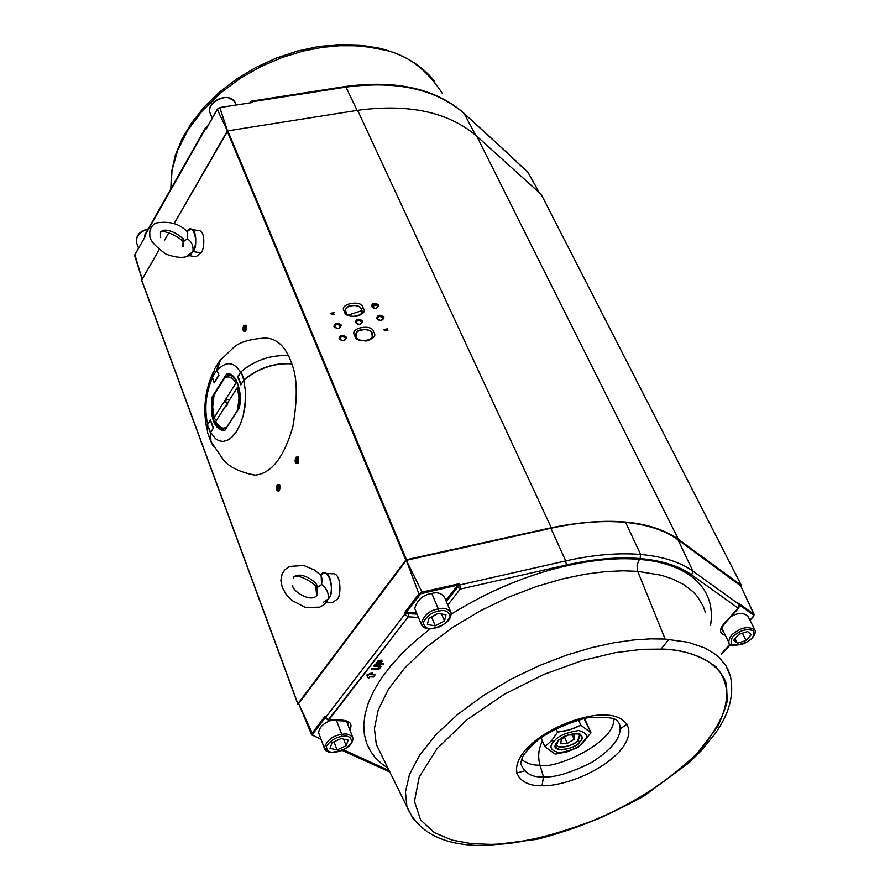 <?xml version="1.0" encoding="UTF-8"?>
<svg xmlns="http://www.w3.org/2000/svg" width="890" height="890" viewBox="0 0 890 890"><rect width="100%" height="100%" fill="white"/><g stroke="black" fill="none" stroke-linecap="round" stroke-linejoin="round"><path stroke-width="1.33" d="M332.115 602.752L336.687 599.626C341.649 597.557 341.46 571.947 332.515 573.816L325.417 573.316L332.515 573.816C341.46 571.947 341.649 597.557 336.687 599.626L332.115 602.752L326.263 602.385L332.115 602.752M320.6 574.873L323.927 573.216C332.426 571.191 333.272 595.855 328.377 598.67C335.997 593.218 328.143 564.115 320.6 574.873L323.927 573.216C332.426 571.191 333.272 595.855 328.377 598.67C335.997 593.218 328.143 564.115 320.6 574.873M328.076 599.092L323.515 602.219M316.673 595.555L315.817 587.289L316.673 595.555M321.601 584.541C326.185 587.812 328.499 592.362 328.543 598.191C328.499 592.362 326.185 587.812 321.601 584.541L317.552 587.311C318.119 582.004 298.962 569.6 293.288 577.933L293.288 577.933C298.962 569.6 318.119 582.004 317.552 587.311L317.007 595.21L317.552 587.311L321.601 584.541L321.134 575.407L321.601 584.541C326.185 587.812 328.499 592.362 328.543 598.191C328.499 592.362 326.185 587.812 321.601 584.541L317.552 587.311C318.119 582.004 298.962 569.6 293.288 577.933L293.288 577.933C298.962 569.6 318.119 582.004 317.552 587.311L317.007 595.21C311.222 603.442 292.154 590.971 292.766 585.676C292.154 590.971 311.222 603.442 317.007 595.21L317.552 587.311L321.601 584.541C322.236 579.357 321.902 576.275 320.611 575.307C321.902 576.275 322.236 579.357 321.601 584.541M192.996 251.481C189.125 258.322 180.091 259.19 165.896 254.095C154.404 245.762 149.053 239.321 149.876 234.782C149.231 230.032 151.1 226.138 155.472 223.112C169.044 220.709 179.691 223.624 187.412 231.867L187.223 238.765L187.412 231.867C179.691 223.624 169.044 220.709 155.472 223.112C151.1 226.138 149.231 230.032 149.876 234.782C149.053 239.321 154.404 245.762 165.896 254.095C180.091 259.19 189.125 258.322 192.996 251.481C193.508 245.696 191.584 241.457 187.223 238.765L183.663 241.446L183.652 246.319L183.663 241.446C184.786 236.618 163.682 224.936 160.5 232.802C163.682 224.936 184.786 236.618 183.663 241.446L187.223 238.765C191.639 241.502 193.553 245.773 192.941 251.57L201.007 252.893L192.996 251.481C193.508 245.696 191.584 241.457 187.223 238.765L183.663 241.446L187.223 238.765L187.334 231.834L187.223 238.765C191.639 241.502 193.553 245.773 192.941 251.57L201.007 252.893L195.978 256.776L201.007 252.893C204.344 250.446 205.768 230.532 198.948 230.688L191.751 229.453L198.948 230.688C205.768 230.532 204.344 250.446 201.007 252.893L192.941 251.57L187.935 255.475M182.94 246.897L182.962 243.148L182.94 246.897M187.045 231.5L190.894 229.309C197.658 229.119 196.301 248.966 192.985 251.503C199.26 246.085 193.72 220.542 187.045 231.5L190.894 229.309C197.658 229.119 196.301 248.966 192.985 251.503C199.26 246.085 193.72 220.542 187.045 231.5M183.251 243.76L183.652 246.319L183.663 241.446C184.786 236.618 163.682 224.936 160.5 232.802L160.489 237.574L160.5 232.802C163.682 224.936 184.786 236.618 183.663 241.446L183.251 243.76C183.874 237.285 158.998 227.896 160.5 232.802L160.567 232.691M183.607 239.677L183.785 238.832M228.574 401.334L229.431 399.988L228.574 401.334M226.427 427.645L223.079 428.157L220.453 427.311L215.636 421.682L224.981 406.997L226.65 406.33L228.007 402.224L237.496 387.317L224.981 406.997L226.983 405.885L224.981 406.997L215.636 421.682C218.462 427.156 222.066 429.147 226.427 427.645L237.552 410.312L238.965 398.353L237.496 387.317L238.965 398.353L237.552 410.312M226.716 399.287L229.653 399.643L226.716 399.287L226.438 398.108L235.906 383.19C232.991 377.772 229.353 375.88 224.992 377.549C229.353 375.88 232.991 377.772 235.906 383.19L226.438 398.108L226.716 399.287L223.412 402.881L226.438 398.108L214.101 417.577L212.688 406.685L214.067 394.926L212.688 406.685L214.101 417.577L223.412 402.881L226.716 399.287M228.007 402.291L225.037 401.935L228.007 402.291M216.715 423.607L218.695 426.766L224.692 430.437M215.013 419.168L214.101 417.577L215.013 419.168L217.082 419.413M227.962 402.859L225.515 406.708L227.962 402.859M238.598 386.127L237.986 387.094L238.598 386.127M231.144 375.18L228.396 375.224L224.992 377.549L214.067 394.926M237.352 382.555L235.906 383.19M578.711 739L580.48 734.317M574.64 735.073L574.139 739.312L567.264 743.417L560.845 743.295L561.312 739.056L568.232 734.929L574.64 735.073L568.232 734.929L561.312 739.056L560.845 743.295L567.264 743.417L564.505 737.154L567.264 743.417L574.139 739.312L572.237 735.018L574.139 739.312L574.64 735.073M555.293 754.153L544.88 746.688L555.293 754.153L567.253 751.783L578.189 747.277L591.016 732.893L580.87 725.205L569.722 729.778L557.63 732.136L551.711 740.536L554.014 741.392C557.885 736.119 566.118 732.503 578.7 730.534C587.311 732.982 588.913 736.787 583.517 741.96C579.657 747.144 571.514 750.726 559.076 752.706C550.376 750.392 548.685 746.61 554.014 741.392L551.711 740.536L544.88 746.688L540.942 737.621L544.88 746.688L551.711 740.536L557.63 732.136L556.039 728.51L557.63 732.136L566.363 730.668L574.617 728.076L580.87 725.205L578.467 719.821L580.87 725.205L591.016 732.893L584.018 718.452M584.952 719.365L591.016 732.893L578.189 747.277M554.014 741.392C548.685 746.61 550.376 750.392 559.076 752.706C571.514 750.726 579.657 747.144 583.517 741.96C588.913 736.787 587.311 732.982 578.7 730.534C566.118 732.503 557.885 736.119 554.014 741.392M558.508 739.913L556.695 744.696C557.885 750.96 576.709 744.029 577.721 740.291L579.568 735.44L577.721 733.482C580.236 735.696 580.236 737.966 577.721 740.291L579.913 741.893C576.998 745.809 570.857 748.501 561.479 749.992C554.926 748.234 553.669 745.397 557.685 741.459C560.6 737.499 566.797 734.773 576.253 733.293C582.75 735.129 583.973 737.988 579.913 741.893C582.817 739.201 582.828 736.575 579.924 734.016C569.734 733.46 562.324 735.941 557.685 741.459L556.161 743.628C548.807 753.63 577.488 749.08 579.913 741.893L577.721 740.291C576.086 745.831 552.234 750.826 556.884 742.46M585.442 718.163L584.997 719.487L585.442 718.163M541.354 738.567L540.297 738.088L541.354 738.567M431.761 617.482L434.999 615.057L431.761 617.482L435.255 625.848L444.488 620.998L445.946 614.801L438.091 613.433L428.791 618.316L427.4 624.524L435.255 625.848L431.761 617.482L430.983 617.171M441.562 614.033L444.488 620.998L441.562 614.033M438.269 613.466L437.235 613.889M438.614 611.163C432.329 612.042 427.178 615.802 423.162 622.444C424.474 627.951 428.335 629.831 434.743 628.084C440.939 627.216 446.057 623.478 450.118 616.892C448.916 611.352 445.089 609.439 438.614 611.163C445.089 609.439 448.916 611.352 450.118 616.892C446.057 623.478 440.939 627.216 434.743 628.084C428.335 629.831 424.474 627.951 423.162 622.444C427.178 615.802 432.329 612.042 438.614 611.163L438.303 608.949C429.38 610.44 423.651 615.424 421.126 623.901L421.715 625.247L421.126 623.901C423.651 615.424 429.38 610.44 438.303 608.949L438.614 611.163M427.4 624.524L428.791 618.316L438.091 613.433L445.946 614.801L444.488 620.998L435.255 625.848L427.4 624.524M451.097 612.776C448.093 608.649 443.821 607.369 438.303 608.949C443.821 607.369 448.093 608.649 451.097 612.776C451.408 620.519 444.655 625.87 430.849 628.852C420.058 627.094 425.498 628.629 421.126 623.901L414.729 608.415C417.21 599.904 422.906 594.921 431.795 593.452L438.303 608.949L431.795 593.452C437.301 591.894 441.551 593.196 444.566 597.357L450.596 611.586M348.213 740.135L341.159 738.578L332.026 742.716L329.99 748.368L337.054 749.881L346.132 745.776L348.213 740.135L346.132 745.776L343.618 739.123L346.132 745.776L337.054 749.881L334.028 741.804L337.054 749.881L329.99 748.368L332.026 742.716L341.159 738.578L348.213 740.135M329.144 751.583L324.216 747.823C327.197 740.013 333.049 735.54 341.76 734.406L336.476 720.422L341.76 734.406C346.8 733.227 350.549 734.461 352.996 738.099C350.549 734.461 346.8 733.227 341.76 734.406L341.916 736.508C336.031 737.087 330.846 740.335 326.341 746.287C326.886 751.405 330.212 753.274 336.309 751.917C342.116 751.349 347.278 748.123 351.795 742.227C351.35 737.087 348.057 735.185 341.916 736.508C348.057 735.185 351.35 737.087 351.795 742.227C347.278 748.123 342.116 751.349 336.309 751.917C330.212 753.274 326.886 751.405 326.341 746.287C330.846 740.335 336.031 737.087 341.916 736.508L341.76 734.406C333.049 735.54 327.197 740.013 324.216 747.823L324.694 749.024M331.503 720.299C323.849 722.791 319.532 726.896 318.576 732.626L324.216 747.823C324.627 750.537 327.008 752.061 331.347 752.417C345.543 750.37 352.763 745.598 352.996 738.099L346.7 721.69M735.062 638.631L737.365 643.225L746.087 640.511L742.394 633.191L746.087 640.511L751.227 634.692L747.644 631.555L738.878 634.281L733.738 640.133L737.365 643.225L735.062 638.631M747.389 641.634C752.762 638.697 754.776 635.048 753.441 630.665C747.778 628.919 742.482 629.742 737.554 633.146C732.147 636.116 730.156 639.788 731.58 644.126C737.254 645.828 742.527 644.994 747.389 641.634C742.527 644.994 737.254 645.828 731.58 644.126C730.156 639.788 732.147 636.116 737.554 633.146C742.482 629.742 747.778 628.919 753.441 630.665C754.776 635.048 752.762 638.697 747.389 641.634L747.389 641.634M747.644 631.555L751.227 634.692L746.087 640.511L737.365 643.225L733.738 640.133L738.878 634.281L747.644 631.555M731.091 616.47C737.977 612.631 743.584 612.531 747.9 616.147L755.02 630.131C749.525 626.482 743.328 626.938 736.431 631.522C731.613 634.081 729.077 637.674 728.788 642.302L729.199 643.092L728.788 642.302C729.077 637.674 731.613 634.081 736.431 631.522C743.328 626.938 749.525 626.482 755.02 630.131C756.022 633.902 753.541 637.774 747.567 641.723L747.578 641.512M721.768 628.229L728.788 642.302C728.343 646.763 734.595 646.574 747.567 641.723M210.541 114.142L209.951 112.707C206.814 102.806 225.081 94.963 229.086 98.178L233.358 100.292L235.705 103.83L233.358 100.292L229.086 98.178C225.081 94.963 206.814 102.806 209.951 112.707L210.541 114.142M136.804 243.382L136.326 242.102C136.315 235.683 140.208 231.411 148.007 229.286C140.208 231.411 136.315 235.683 136.326 242.102L136.804 243.382M516.367 161.635L513.163 158.709L516.367 161.635M516.478 161.735L515.978 160.879L516.478 161.735M141.643 280.361L159.165 249.601L141.666 280.038L297.95 704.157L299.062 704.669L297.894 703.756L405.796 560.088L297.894 703.756L141.666 280.038L297.839 703.845M164.539 240.244L168.978 232.524L164.539 240.244M174.295 223.279L227.807 130.852L357.613 110.316C408.966 103.44 448.694 112.073 476.784 136.215L541.231 194.421L741.381 585.364L678.447 539.34C650.69 520.183 608.293 516.322 551.277 527.748L405.796 560.088L227.217 131.231L174.295 223.279M195.678 243.104L194.521 248.399M419.624 594.553L422.194 592.618M689.427 573.349L689.817 575.107M668.957 639.32L661.092 648.988M243.649 325.607C246.263 324.338 246.964 326.129 245.773 330.969C243.159 332.226 242.458 330.435 243.649 325.607C242.325 329.801 242.926 331.736 245.44 331.414L246.018 325.139L243.649 325.607L244.706 326.385L246.397 325.918L244.706 326.385L243.649 325.607M295.791 457.327C298.595 456.247 299.363 458.183 298.094 463.145C295.28 464.213 294.512 462.277 295.791 457.327C294.445 462.01 295.168 464.013 297.95 463.334L298.295 456.993L295.791 457.327L296.893 458.139L298.717 457.805L296.893 458.139L295.791 457.327M277.157 484.861C279.905 483.837 280.65 485.773 279.393 490.668C276.645 491.68 275.9 489.745 277.157 484.861C275.833 489.478 276.545 491.469 279.271 490.846L279.56 484.516L277.157 484.861L278.247 485.662L279.994 485.328L278.247 485.662L277.157 484.861M405.796 560.088L406.474 559.688L227.807 130.852L227.217 131.231L405.796 560.088M357.613 110.316L227.807 130.852L406.474 559.688L551.277 527.748L357.613 110.316L551.277 527.748C608.293 516.322 650.69 520.183 678.447 539.34L476.784 136.215C448.694 112.073 408.966 103.44 357.613 110.316M333.316 312.779L334.273 312.601L333.472 313.147L334.028 314.448L330.268 313.347L333.316 312.779M341.293 325.072C340.236 328.822 337.777 329.289 333.906 326.452C334.963 322.692 337.432 322.236 341.293 325.072C337.432 322.236 334.963 322.692 333.906 326.452C337.777 329.289 340.236 328.822 341.293 325.072L340.314 325.896C339.524 328.722 337.666 329.066 334.762 326.93C335.563 324.116 337.41 323.76 340.314 325.896L341.293 325.072M362.686 321.068C361.663 324.805 359.215 325.273 355.344 322.436C356.378 318.709 358.826 318.242 362.686 321.068C358.826 318.242 356.378 318.709 355.344 322.436C359.215 325.273 361.663 324.805 362.686 321.068L361.707 321.891C360.94 324.705 359.104 325.05 356.189 322.925C356.968 320.122 358.803 319.777 361.707 321.891L362.686 321.068M383.968 317.096C382.978 320.823 380.542 321.268 376.659 318.453C377.66 314.737 380.097 314.281 383.968 317.096C380.097 314.281 377.66 314.737 376.659 318.453C380.542 321.268 382.978 320.823 383.968 317.096L382.978 317.919C382.233 320.712 380.408 321.056 377.493 318.943C378.25 316.15 380.075 315.805 382.978 317.919L383.968 317.096M378.662 305.092C377.66 308.786 375.235 309.231 371.386 306.438C372.387 302.745 374.812 302.3 378.662 305.092C374.812 302.3 372.387 302.745 371.386 306.438C375.235 309.231 377.66 308.786 378.662 305.092L377.683 305.915C376.937 308.685 375.113 309.019 372.22 306.928C372.966 304.146 374.79 303.813 377.683 305.915L378.662 305.092M346.499 337.266C345.442 341.059 342.973 341.526 339.09 338.667C340.147 334.885 342.617 334.418 346.499 337.266C342.617 334.418 340.147 334.885 339.09 338.667C342.973 341.526 345.442 341.059 346.499 337.266L345.52 338.1C344.73 340.948 342.873 341.293 339.947 339.146C340.748 336.298 342.606 335.953 345.52 338.1L346.499 337.266M373.644 332.148C380.497 339.958 355.377 344.73 354.899 335.686C348.135 327.854 373.155 323.17 373.644 332.148C373.155 323.17 348.135 327.854 354.899 335.686C355.377 344.73 380.497 339.958 373.644 332.148L371.809 333.694C377.405 340.08 356.879 343.974 356.49 336.587C350.96 330.19 371.408 326.341 371.809 333.694L373.644 332.148M363.098 307.962C369.873 315.672 344.908 320.322 344.463 311.411C337.777 303.701 362.642 299.129 363.098 307.962C362.642 299.129 337.777 303.701 344.463 311.411C344.908 320.322 369.873 315.672 363.098 307.962L361.273 309.509C366.802 315.805 346.41 319.599 346.054 312.323C340.581 306.026 360.906 302.277 361.273 309.509L363.098 307.962M385.014 330.891L383.457 329.389L387.195 330.001L387.017 328.443L387.895 330.424L383.868 329.623L385.014 330.891M678.447 539.34L741.381 585.364L541.164 194.32L476.784 136.215L678.447 539.34M279.516 490.479C277.602 490.156 277.168 488.554 278.247 485.662L278.959 490.713L279.516 490.479M298.195 462.978C296.236 462.7 295.791 461.087 296.893 458.139L297.605 463.223L298.195 462.978M245.718 331.036L244.205 330.068L244.706 326.385L245.718 331.036M330.39 313.647L333.572 314.526M346.054 312.323C345.387 317.274 362.664 318.542 361.674 311.511L361.273 309.509C361.907 304.525 344.575 303.379 345.665 310.387L346.054 312.323M356.49 336.587C355.822 341.56 373.132 342.906 372.209 335.786L371.809 333.694C372.432 328.666 355.077 327.442 356.089 334.562L356.49 336.587M360.851 340.414L366.28 341.037L360.851 340.414M339.947 339.146C341.927 341.248 343.829 341.137 345.654 338.812L345.52 338.1C343.529 335.986 341.627 336.108 339.813 338.445L339.947 339.146M372.22 306.928C374.134 308.975 376.003 308.886 377.827 306.661L377.683 305.915C375.758 303.857 373.889 303.957 372.076 306.182L372.22 306.928M377.493 318.943C379.407 321.001 381.287 320.912 383.134 318.676L382.978 317.919C381.065 315.861 379.185 315.95 377.349 318.186L377.493 318.943M356.189 322.925C358.136 325.006 360.027 324.906 361.852 322.625L361.707 321.891C359.749 319.822 357.869 319.922 356.056 322.202L356.189 322.925M334.762 326.93C336.743 329.022 338.645 328.911 340.447 326.597L340.314 325.896C338.322 323.804 336.431 323.916 334.629 326.241L334.762 326.93M333.505 313.213L330.713 313.736M333.795 314.493L333.661 313.58M331.57 313.97L332.982 313.714L333.294 314.448M206.747 128.015L206.068 129.206L205.712 128.316L207.014 127.315L205.712 128.316L206.068 129.206L206.346 128.494M206.068 129.206L217.293 109.414L206.068 129.206M217.505 109.081L219.73 107.746M144.859 235.694L145.17 236.584L134.913 254.673L142.111 279.26L134.913 254.673L145.17 236.584L144.859 235.694L205.712 128.316L144.859 235.694M227.44 130.997L217.293 109.414L227.44 130.997M144.87 236.918L144.87 234.815L205.724 127.426L207.559 126.358M135.113 254.329L144.903 237.052M134.924 254.451L134.779 256.064M252.348 102.517L219.786 107.557L227.506 130.952L219.919 107.712L217.293 109.414M252.827 102.573L252.437 101.705L250.78 102.717L252.437 101.705L252.827 102.573M357.079 110.404L346.021 87.098L252.437 101.705L251.792 101.093L252.437 101.705L346.021 87.098L357.079 110.404M348.391 315.071L361.618 310.699M372.109 306.594L376.481 304.714L372.109 306.594M250.201 102.239L250.146 102.817L250.201 102.239M475.616 135.191L464.18 113.553C436.245 89.234 396.851 80.423 346.021 87.098L345.409 86.497L346.021 87.098C396.851 80.423 436.245 89.234 464.18 113.553L511.617 156.907L464.18 113.553L475.616 135.191M539.385 192.718L527.77 172.082L512.062 157.73L527.77 172.082L539.385 192.718L528.048 172.46M442.363 93.45C425.832 68.085 405.351 53.4 380.92 49.384L368.961 47.114L355.221 45.779L339.624 45.735L322.158 47.37L302.967 51.108L282.419 57.372L261.115 66.472L239.899 78.565L219.852 93.561L202.13 111.028L187.801 130.263L177.655 150.299L172.048 170.157L170.902 188.88L172.048 170.157L177.655 150.299L187.801 130.263L202.13 111.028L219.852 93.561L239.899 78.565L261.115 66.472L282.419 57.372L302.967 51.108L322.158 47.37L339.624 45.735L355.221 45.779L368.961 47.114L380.92 49.384C405.351 53.4 425.832 68.085 442.363 93.45M511.884 157.397L527.603 171.926M380.92 49.384L379.318 48.194L380.92 49.384M739.39 604.966L738.644 603.264L753.875 614.222L740.702 585.876L678.024 539.818L692.921 571.135C680.194 562.024 662.75 556.461 640.611 554.459L640.11 558.564C661.938 560.511 679.126 565.951 691.686 574.895L692.921 571.135L739.201 604.399L738.155 608.126L739.201 604.399L692.921 571.135L678.024 539.818C665.208 530.44 647.742 524.633 625.603 522.397L640.611 554.459C662.75 556.461 680.194 562.024 692.921 571.135L691.686 574.895L738.155 608.126L738.923 607.837L723.615 624.157C718.975 629.909 719.52 633.613 725.272 635.26C719.52 633.613 718.975 629.909 723.615 624.157L738.155 608.126L691.686 574.895C679.126 565.951 661.938 560.511 640.11 558.564C618.094 556.773 593.519 558.92 566.363 564.994C593.519 558.92 618.094 556.773 640.11 558.564L640.611 554.459C618.261 552.612 593.296 554.759 565.729 560.911L566.363 564.994L460.219 589.102L447.792 604.977L460.219 589.102L566.363 564.994L565.729 560.911C593.296 554.759 618.261 552.612 640.611 554.459L625.603 522.397C603.264 520.305 578.355 522.263 550.888 528.248L565.729 560.911L550.888 528.248L406.296 560.299L298.628 703.612L312.702 734.072L325.195 717.796L312.702 734.072L312.902 735.429L320.978 739.101L312.902 735.429L311.878 733.482L325.106 716.239L325.206 717.785M325.161 717.707L325.106 716.239L325.406 718.341L325.106 716.239L311.878 733.482L311.533 734.573L312.902 735.429L312.312 735.463M404.75 614.334L404.227 613.11L418.923 593.953L406.296 560.299L418.923 593.953L404.227 613.11L404.75 614.334L407.687 613.01L407.431 612.398L404.227 613.11L405.896 612.687L419.791 594.587L418.923 593.953L422.049 592.117L406.296 560.299L422.049 592.117L459.362 583.673L459.863 584.908L565.729 560.911L459.863 584.908L459.362 583.673L457.938 585.064L420.837 593.708L405.896 612.687L416.609 612.954L407.431 612.398L407.687 613.01L404.75 614.334L325.584 717.44L404.75 614.334L408.21 616.826L404.75 614.334M328.043 720.21L328.888 719.81L325.584 717.44L328.888 719.81L408.21 616.826L408.555 613.633L407.687 613.01L417.099 614.133L408.555 613.633L408.21 616.826L328.043 720.21M327.242 719.331L326.419 718.742M347.901 724.705L347.923 722.702M311.645 734.84L311.878 733.482L298.628 703.612L311.545 734.595L321.112 739.457M341.426 720.544L328.888 719.81L342.272 720.144C350.137 720.811 352.674 724.071 349.881 729.911C352.674 724.071 350.137 720.811 342.272 720.144L341.426 720.544M457.527 585.475L457.772 586.098L459.863 584.908L460.219 589.102L457.616 587.2L457.527 585.475L445.868 600.416L457.527 585.475M418.456 617.426L408.21 616.826L418.456 617.426M343.518 749.858L389.153 770.573L343.518 749.858M721.556 653.627L730.223 644.193L721.556 653.627M371.853 674.153L374.857 674.264L374.423 674.831M366.68 675.043L372.421 672.517L366.68 675.043L366.914 675.644L366.68 675.043M380.842 663.361L383.101 663.462L382.667 664.029M378.317 660.469L381.476 660.158L378.317 660.469L375.547 664.441L378.55 661.059L380.297 660.525L382.055 661.17L380.397 663.929L382.044 661.526L380.297 660.525L378.55 661.059L375.547 664.441L382.8 664.752L383.334 664.051L380.397 663.929M371.241 669.135L371.775 668.435L377.627 668.501L379.396 667.266L377.627 668.501L371.775 668.435L372.009 669.035L377.861 669.091L379.63 667.856L379.941 666.999L379.051 666.543L374.111 666.298L374.412 665.008L379.062 665.219L374.412 665.008L374.646 665.609L380.964 666.599L378.617 669.436L371.475 669.725L371.909 669.158L371.241 669.135M374.545 665.731L373.878 665.709L374.545 665.731M451.241 614.178C530.996 564.293 605.645 555.883 639.365 559.454C673.986 561.701 717.852 579.023 710.52 625.514C717.852 579.023 673.986 561.701 639.365 559.454C605.545 555.838 530.195 564.416 450.184 614.856M388.007 768.237L381.265 763.386L375.302 757.635L370.34 750.904L366.624 743.172L364.355 734.439L363.776 724.727L365.078 714.103L368.404 702.7L373.845 690.651L381.432 678.169L391.077 665.475L402.647 652.804L415.919 640.422L430.604 628.529L415.919 640.422L402.647 652.804L391.077 665.475L381.432 678.169L373.845 690.651L368.404 702.7L365.078 714.103L363.776 724.727L364.355 734.439L366.624 743.172L370.34 750.904L375.302 757.635L381.265 763.386L388.007 768.237M347.857 722.624L348.346 725.873M422.049 592.117L422.227 593.152L457.938 585.064L459.362 583.673L422.049 592.117M446.368 601.596L457.616 587.2L446.368 601.596M723.448 631.622L721.712 629.631C720.778 629.864 721.634 627.973 724.304 623.957L738.845 607.926L739.39 604.644M639.365 559.454L637.029 565.061L637.707 571.335L661.559 575.285L673.062 579.156L683.754 584.585L693.099 591.783L697.07 596.1L703.222 606.235L705.247 612.053L703.222 606.235L697.07 596.1L693.099 591.783L683.754 584.585L673.062 579.156L661.559 575.285L637.707 571.335L637.029 565.061L639.365 559.454M382.344 756.711L376.303 744.429L374.434 728.587L378.194 710.075L388.24 689.594L404.55 668.212L426.332 647.175L452.187 627.728L480.311 610.818L508.958 597.001L536.637 586.443L562.291 578.956L585.342 574.172L605.534 571.602L622.933 570.802L637.707 571.335L622.933 570.802L605.534 571.602L585.342 574.172L562.291 578.956L536.637 586.443L508.958 597.001L480.311 610.818L452.187 627.728L426.332 647.175L404.55 668.212L388.24 689.594L378.194 710.075L374.434 728.587L376.303 744.429L382.344 756.711M380.876 666.376L374.646 665.609L374.111 666.298L379.763 666.755L379.63 667.856L377.861 669.091L372.009 669.035L371.475 669.725L378.617 669.436L380.486 667.901L380.876 666.376L379.062 665.219M381.832 660.836L381.476 660.158M373.444 676.99L369.773 676.845L373.444 676.99L375.091 674.865L371.419 674.72L372.421 672.517M368.538 678.447L366.914 675.644L372.654 673.107L366.914 675.644L368.538 678.447L369.773 676.845M459.863 584.908L457.772 586.098L457.616 587.2L460.219 589.102L459.863 584.908M665.142 639.065L688.337 642.302L704.802 647.965L714.525 653.672L718.82 657.187L725.862 665.62L728.465 670.559L730.334 675.988L725.862 665.62L718.82 657.187L714.525 653.672L704.802 647.965L688.337 642.302L665.142 639.065L637.707 571.335L665.142 639.065L650.746 638.853L633.78 639.943L614.033 642.747L591.483 647.686L566.34 655.218L539.173 665.664L510.994 679.192L483.259 695.613L457.694 714.381L436.044 734.562L419.724 754.976L409.511 774.422L405.451 791.911L406.941 806.785L405.451 791.911L409.511 774.422L419.724 754.976L436.044 734.562L457.694 714.381L483.259 695.613L510.994 679.192L539.173 665.664L566.34 655.218L591.483 647.686L614.033 642.747L633.78 639.943L650.746 638.853L665.142 639.065M413.65 819.657L406.941 806.785L413.65 819.657M376.948 663.784L380.264 661.237L380.786 662.26L379.541 663.895L376.948 663.784L380.264 661.237L380.998 661.615L379.541 663.895L380.553 661.671L379.307 663.295L377.382 663.217M754.086 614.445L740.702 585.876L753.875 614.222L753.808 615.713L749.97 620.23L753.585 616.459L753.585 615.112L739.534 605.022L753.585 615.112L753.875 614.222L739.045 603.998M721.69 629.497L722.914 630.554M487.164 845.467L489.823 844.343L471.044 843.587L451.986 840.06L434.309 832.617L420.647 820.013L414.451 801.401L419.212 777.037L436.934 748.79L466.627 719.999L504.241 694.3L544.346 674.22L582.271 660.547L615.235 652.67L642.313 649.299L663.729 649.099C683.62 649.867 701.031 655.774 715.961 666.832C724.026 675.833 727.72 687.558 727.03 702.01C722.903 717.93 713.068 734.94 697.526 753.018C668.768 780.508 635.671 802.435 598.236 818.8C550.988 836.622 514.854 845.133 489.823 844.343L487.164 845.467M750.036 620.341L753.641 616.158M489.823 844.343C508.579 844.321 533.544 839.938 564.716 831.193C607.525 817.765 661.793 789.196 697.526 753.018L717.763 726.474C725.928 709.375 728.576 694.478 725.706 681.807C715.872 658.967 688.827 650.557 663.729 649.099L642.313 649.299L615.235 652.67L582.271 660.547L544.346 674.22L504.241 694.3L466.627 719.999L436.934 748.79L419.212 777.037L414.451 801.401L420.647 820.013L434.309 832.617L451.986 840.06L471.044 843.587L489.823 844.343M542.055 785.703C526.991 786.827 503.918 776.492 525.144 750.226C549.497 723.826 591.806 713.413 604.877 715.171C620.497 714.325 641.323 726.285 619.284 751.75C594.909 777.015 555.304 786.871 542.055 785.703C555.304 786.871 594.909 777.015 619.284 751.75C641.323 726.285 620.497 714.325 604.877 715.171C591.806 713.413 549.497 723.826 525.144 750.226C503.918 776.492 526.991 786.827 542.055 785.703L543.501 776.781C532.231 777.682 524.644 773.343 520.761 763.765C524.644 773.343 532.231 777.682 543.501 776.781L542.055 785.703M617.015 720.433L619.418 723.848C623.022 735.474 613.611 748.434 591.183 762.73C569.789 773.176 553.892 777.86 543.501 776.781C553.892 777.86 569.789 773.176 591.183 762.73C613.611 748.434 623.022 735.474 619.418 723.848L617.015 720.433M540.008 765.189C533.066 765.467 526.924 763.564 521.585 759.481C526.924 763.564 533.066 765.467 540.008 765.189L543.501 776.781L540.008 765.189C552.312 770.173 615.079 743.884 613.877 718.675C615.079 743.884 552.312 770.173 540.008 765.189C537.693 756.645 538.506 748.601 542.433 741.047C538.506 748.601 537.693 756.645 540.008 765.189M606.079 715.226L598.837 714.436M219.252 361.507L221.777 358.403L218.139 363.71L216.904 370.073L219.252 361.507L214.713 368.805L212.343 377.382L216.904 370.073L212.343 377.382L214.256 382.422L218.818 375.135M214.412 382.622L212.343 377.382L214.824 368.627M213.567 446.869L210.452 440.405L210.385 432.807L207.415 424.841L207.504 432.451L208.961 436.378M213.3 428.19L210.329 420.247L207.415 424.841L210.641 432.418M243.804 380.308L241.068 371.72L238.042 376.492L241.134 384.458M244.183 379.707C258.4 368.048 274.276 362.675 291.82 363.609L288.594 355.677C271.083 354.709 255.241 360.05 241.068 371.72L244.183 379.707M288.416 355.655C282.709 344.03 274.921 338.167 265.042 338.078C250.646 338.923 240.378 341.882 234.215 346.933L220.275 360.339L217.071 370.563C225.826 360.928 233.658 361.462 240.556 372.165L247.209 366.925L240.556 372.165C233.658 361.462 225.826 360.928 217.071 370.563L218.918 375.413L214.234 382.9L212.387 378.05C205.824 393.002 204.222 408.377 207.604 424.185L210.407 419.769L213.466 427.934L210.652 432.362L215.48 438.681L218.862 440.75L222.878 441.462L227.373 440.339L232.056 437.034L236.518 431.539L240.322 424.252L243.159 415.875L245.64 399.02L245.54 391.7L243.738 380.364L240.823 384.947L237.641 376.748L240.556 372.165L238.175 376.815M239.299 407.843L224.547 430.849C214.123 429.28 209.907 418.1 211.898 397.318L226.394 374.245C234.949 370.307 243.282 391.678 239.299 407.843C243.282 391.678 234.949 370.307 226.394 374.245L211.898 397.318C209.907 418.1 214.123 429.28 224.547 430.849L239.265 407.742L224.547 430.849M210.407 419.769L207.604 424.185C204.222 408.377 205.824 393.002 212.387 378.05L212.398 377.516M249.2 474.214L255.374 475.149C271.561 473.313 284.066 457.171 292.866 426.711C297.727 398.075 297.36 377.126 291.753 363.865C273.92 362.909 257.911 368.404 243.738 380.364L245.54 391.7L244.906 407.231L243.159 415.875L240.322 424.252L236.518 431.539L232.056 437.034L227.373 440.339L222.878 441.462L218.862 440.75L215.48 438.681L210.652 432.362L210.952 441.529L212.999 445.812L210.663 440.483L210.229 435.499L210.652 432.362L213.466 427.934M240.823 384.947L243.738 380.364C257.911 368.404 273.92 362.909 291.753 363.865L291.898 364.277M224.647 430.515L224.124 430.56C214.323 428.09 210.418 417.087 212.432 397.563L211.898 397.318L212.432 397.563L214.045 394.993M225.037 377.516L226.394 374.245L229.987 374.768L233.803 376.971L236.629 380.753M213.489 397.697L212.432 397.563C210.418 417.087 214.323 428.09 224.124 430.56L224.647 430.504M230.477 374.913L226.805 374.69L229.553 375.068M316.94 589.491C319.232 584.652 294.045 571.146 293.288 577.933C294.045 571.146 319.232 584.652 316.94 589.491L317.007 595.21L316.94 589.491M328.543 598.191L326.786 601.685L323.882 604.777L319.699 607.158L305.481 607.47L292.098 600.539L286.246 594.52L282.33 587.656L280.851 580.514L282.152 573.816L284.922 569.689L289.528 566.452L303.713 565.462L314.448 570.023L321.134 575.407L314.448 570.023L303.713 565.462L289.528 566.452L284.922 569.689L282.152 573.816L280.851 580.514L282.33 587.656L286.246 594.52L292.098 600.539L305.481 607.47L319.699 607.158L323.882 604.777L326.786 601.685L328.543 598.191M195.978 256.776L189.147 255.664L195.978 256.776M218.673 426.733L217.527 424.741M577.721 733.482L579.924 734.016M212.209 118.17L209.951 112.707C205.979 100.937 229.587 91.392 235.071 102.35M236.195 104.998L235.705 103.83M138.54 248.065L136.326 242.102C135.859 235.483 139.841 231.055 148.274 228.819M512.818 158.398L515.877 160.734M741.426 585.409L541.231 194.421M297.816 704.001L141.621 280.294M279.95 485.206L279.56 484.516M298.673 457.705L298.295 456.993M246.33 325.729L246.018 325.139M361.674 311.511L361.607 312.09M372.209 335.786L372.142 336.364M206.324 128.538L217.293 109.203L219.786 107.557M134.702 255.797L142.1 279.282M345.409 86.497L251.792 101.093L249.845 102.862M345.465 86.486C396.161 79.711 435.599 88.588 463.801 113.097M511.249 156.473L464.002 113.286M434.754 81.535C421.838 65.204 403.359 54.09 379.318 48.194L360.161 45.067L339.78 44.5L318.676 46.514L297.327 51.075L276.245 58.095L255.953 67.406L236.951 78.776L219.685 91.937L204.566 106.555L191.951 122.286L182.094 138.773L175.208 155.628L171.436 172.493L170.847 188.98M348.368 723.881L347.256 722.046L344.975 721.011L328.288 720.221L325.072 717.496M342.205 750.437L389.876 772.042M730.612 644.471L721.745 654.117M627.227 724.204L620.497 728.565M524.355 770.962L516.589 773.01M381.832 660.58L382.066 661.17M730.334 675.988C734.439 694.756 729.255 714.136 714.792 734.139L701.064 750.871L689.071 762.741L643.503 796.372C607.08 816.197 571.647 830.492 537.204 839.281L488.02 845.456C445.668 846.59 418.645 833.696 406.941 806.785L376.303 744.429M738.978 603.798L739.334 604.544M754.153 614.578L753.585 616.459M520.761 763.765L521.028 761.529C522.92 758.291 518.792 757.034 539.562 738.633C554.615 728.754 570.824 721.757 588.19 717.64C604.699 716.761 614.3 717.685 617.004 720.422L619.418 723.848L617.148 720.533M207.504 432.451L210.452 440.405M213.2 372.087C204.756 390.955 202.731 410.268 207.125 430.048M210.952 441.529L223.813 460.442C230.243 467.606 240.767 472.501 255.374 475.149M239.265 407.742C241.29 387.806 237.563 376.748 228.085 374.557L230.343 374.868"/></g></svg>
